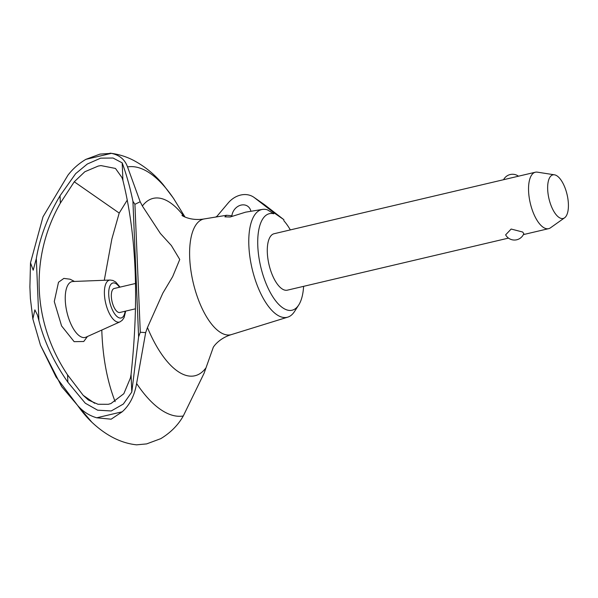 <?xml version="1.0" encoding="UTF-8"?>
<svg xmlns="http://www.w3.org/2000/svg" width="598" height="598" viewBox="0 0 598 598"><rect width="100%" height="100%" fill="white"/><g stroke="black" fill="none" stroke-linecap="round" stroke-linejoin="round"><path stroke-width="0.9" d="M179.721 259.532L172.665 276.635L162.858 293.095L147.459 327.547L145.673 332.608L140.283 332.256L138.609 336.868L131.792 392.026L123.338 404.046L111.235 410.968L97.616 410.183L85.29 403.216L67.866 382.212C53.865 362.164 44.215 341.63 38.915 320.61L37.36 314.847L34.856 309.861L32.853 318.943L30.378 298.424L29.9 286.95L30.498 262.806L43.011 216.797L67.895 175.266C72.702 168.928 78.704 163.62 85.895 159.345M111.378 153.35L85.888 159.352L100.03 154.097L111.378 153.35C119.555 155.084 124.945 159.606 127.531 166.924L140.179 201.75L142.369 205.996L160.354 233.437L171.364 245.531L179.714 259.405M145.673 332.608L136.613 383.497C134.49 395.659 129.691 405.093 122.216 411.79L111.146 419.191L96.719 417.793C89.266 415.662 82.875 411.521 77.546 405.362A133.444 55.337 76.8 0 0 90.754 421.164C105.368 435.254 120.647 443.148 136.613 444.837L146.637 443.903L160.795 438.648C170.617 432.668 178.114 425.118 183.28 415.984L204.082 373.249L213.187 347.595M215.684 217.059L216.992 216.267L228.204 202.961A21.745 17.962 124.8 0 1 240.628 195.06A21.745 17.962 124.8 0 1 253.896 197.295A21.745 17.962 124.8 0 1 254.285 197.579L273.779 212.656L273.824 213.77L267.328 209.801A55.352 22.956 76.8 0 0 262.417 209.412A55.352 22.956 76.8 0 0 249.8 256.221A55.352 22.956 76.8 0 0 276.597 314.541A55.352 22.956 76.8 0 0 287.78 317.134A55.352 22.956 76.8 0 0 294.522 311.506L298.708 305.025A49.589 20.564 76.8 0 0 303.612 286.345M273.824 213.77A49.589 20.564 76.8 0 0 258.142 251.13A49.589 20.564 76.8 0 0 282.645 307.746A49.589 20.564 76.8 0 0 298.708 305.025M290.329 229.909A49.589 20.564 76.8 0 0 283.886 220.767L283.833 219.653L273.779 212.656M135.529 283.474L114.218 288.49A12.319 5.105 76.8 0 0 111.579 299.052A12.319 5.105 76.8 0 0 117.514 311.864A12.319 5.105 76.8 0 0 119.862 312.477L135.492 308.8M72.926 281.501A28.682 11.893 76.8 0 0 65.675 305.1A28.682 11.893 76.8 0 0 79.654 336.031A28.682 11.893 76.8 0 0 86.022 337.152L120.004 321.851A21.543 8.933 76.8 0 1 115.22 321.006A21.543 8.933 76.8 0 1 104.418 294.171A21.543 8.933 76.8 0 1 110.167 280.043L72.926 281.501M87.443 336.517L83.75 341.503L74.152 341.667L61.579 325.917L54.276 301.556L58.507 282.241L63.859 278.406L70.078 279.206L74.481 281.441M184.117 216.611A91.113 37.786 76.8 0 0 170.535 202.916A91.113 37.786 76.8 0 0 142.369 205.996M185.006 217.022L173.36 198.132L163.523 185.051C154.972 174.676 144.993 166.453 133.586 160.384C126.298 156.586 118.449 154.179 110.062 153.163M147.459 327.547A91.113 37.786 76.8 0 0 177.584 371.201A91.113 37.786 76.8 0 0 205.757 368.129M104.284 280.268L111.863 238.976L119.204 213.067L127.299 200.009M131.792 392.026L131.052 374.468C139.125 299.531 136.411 234.857 122.919 180.447L121.985 177.584L115.474 168.449L100.95 165.586L98.281 166.05L84.841 171.738L74.264 181.785L60.361 203.118L60.054 195.74L75.662 173.644L87.301 164.024L100.643 158.156L113.029 158.022L122.186 162.865C126.499 174.638 130.08 187.451 132.928 201.309L134.924 204.322L140.179 201.743M67.873 382.212L67.559 374.864L83.167 395.3L88.407 400.04L97.99 404.263L108.268 404.3L110.929 403.56L123.823 393.716L130.394 378.063L131.052 374.468M262.417 209.412L245.569 212.17L230.14 216.999L224.893 216.842L226.56 215.28L204.254 218.928A59.426 24.645 76.8 0 0 204.135 218.943A59.426 24.645 76.8 0 0 189.693 257.775A59.426 24.645 76.8 0 0 219.481 331.785A59.426 24.645 76.8 0 0 231.366 334.603A59.426 24.645 76.8 0 0 231.478 334.566L287.78 317.134M30.498 262.806L33.196 270.206L36.314 258.575C39.849 237.354 47.758 216.409 60.054 195.74M226.56 215.28L231.904 215.751A10.869 8.977 124.8 0 1 241.054 205.099A10.869 8.977 124.8 0 1 247.684 206.22A10.869 8.977 124.8 0 1 250.906 211.296M508.487 238.109L287.369 290.165A28.988 12.02 -103.2 0 1 281.852 288.722A28.988 12.02 -103.2 0 1 267.874 258.583A28.988 12.02 -103.2 0 1 274.086 233.728L535.345 172.224A28.988 12.02 -103.2 0 1 537.378 172.157L554.473 174.818A22.395 9.284 76.8 0 0 547.88 192.264A22.395 9.284 76.8 0 0 558.898 217.343A22.395 9.284 76.8 0 0 564.594 217.807A22.395 9.284 76.8 0 0 567.674 197.452A22.395 9.284 76.8 0 0 557.164 175.984A22.395 9.284 76.8 0 0 554.473 174.818M505.624 234.857L511.155 229.041L522.674 232.024L523.818 233.639A10.076 10.076 0 0 1 505.624 234.857M564.594 217.807L550.481 227.816A28.988 12.02 -103.2 0 1 548.628 228.66A28.988 12.02 -103.2 0 1 543.111 227.218A28.988 12.02 -103.2 0 1 529.133 197.078A28.988 12.02 -103.2 0 1 535.345 172.224M253.896 197.295L263.95 204.299A21.745 17.962 -55.2 0 1 264.346 204.583L254.285 197.579M264.346 204.583L283.833 219.653M115.145 401.654C107.132 381.061 102.677 357.193 101.795 330.051M140.283 332.256L134.924 204.322M138.609 336.868L132.928 201.309M60.361 203.118C29.661 257.118 32.397 322.397 67.559 374.864M122.919 180.447L122.186 162.865M77.546 405.362L56.018 376.919L40.44 345.136L32.853 318.943M119.503 287.249A17.977 7.453 76.8 0 0 116.341 283.886A17.977 7.453 76.8 0 0 108.724 294.694A17.977 7.453 76.8 0 0 116.393 315.938A17.977 7.453 76.8 0 0 125.146 311.229M174.197 199.411A127.651 52.938 76.8 0 0 150.464 173.57A127.651 52.938 76.8 0 0 127.531 166.924M136.613 383.497A127.651 52.938 76.8 0 0 160.346 409.331A127.651 52.938 76.8 0 0 183.28 415.984M119.204 213.067L74.264 181.785M94.641 403.284L83.167 395.3M38.915 320.61L36.314 258.575M122.216 411.79L96.719 417.793M120.034 287.122L115.773 282.084L112.91 280.469L110.167 280.043M231.366 334.603C217.777 338.745 212.454 348.35 213.165 347.655M518.466 176.201A10.076 10.076 0 0 0 503.576 179.706M548.628 228.66L523.377 234.603M182.024 215.385C181.104 215.116 190.291 221.32 204.135 218.943M91.905 422.278L61.699 386.659L40.44 345.136M125.685 311.11L124.1 317.538L122.306 320.207L120.004 321.851"/></g></svg>

